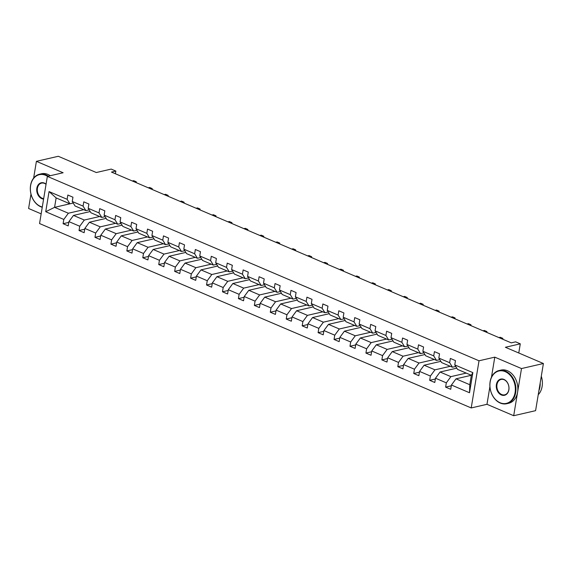 <?xml version="1.0" encoding="UTF-8"?>
<svg xmlns="http://www.w3.org/2000/svg" width="572" height="572" viewBox="0 0 572 572"><rect width="100%" height="100%" fill="white"/><g stroke="black" fill="none" stroke-linecap="round" stroke-linejoin="round"><path stroke-width="0.86" d="M489.918 386.558L486.979 404.304L513.699 415.715L521.5 368.561L494.787 357.15L479.021 360.789L47.354 176.383L63.12 172.751L36.408 161.333L33.634 178.092M30.981 194.108L28.6 208.487L41.155 213.857M36.408 161.333L58.301 156.285L96.31 172.522L111.204 169.083L115.851 171.071L111.469 172.079L511.254 342.864L515.637 341.849L520.284 343.836L505.391 347.275L543.4 363.513L535.592 410.667L513.699 415.715M521.5 368.561L543.4 363.513M486.979 404.304L471.214 407.943L39.554 223.545L47.354 176.383M471.342 375.282L455.998 378.828L469.791 384.72L469.519 392.749L451.43 385.027L450.722 389.296L445.617 387.115L451.301 385.8M455.998 378.828L451.43 385.027M479.021 360.789L471.214 407.943M456.792 368.153L440.061 372.014L450.886 376.641L446.324 382.847L445.617 387.115M446.324 382.847L435.492 378.221L434.784 382.489L429.679 380.308L435.363 378.993M440.855 361.347L424.117 365.208L434.949 369.834L430.387 376.033L429.679 380.308M430.387 376.033L419.555 371.407L418.847 375.682L413.742 373.495L419.426 372.186M424.91 354.54L408.179 358.401L419.011 363.027L414.45 369.226L413.742 373.495M414.45 369.226L403.618 364.6L402.91 368.868L397.805 366.688L403.489 365.379M408.973 347.733L392.242 351.594L403.074 356.22L398.505 362.419L397.805 366.688M398.505 362.419L387.68 357.793L386.972 362.062L381.86 359.881L387.551 358.565M393.036 340.919L376.304 344.78L387.137 349.406L382.568 355.612L381.86 359.881M382.568 355.612L371.743 350.986L371.035 355.255L365.923 353.074L371.614 351.759M377.098 334.112L360.367 337.973L371.199 342.599L366.631 348.798L365.923 353.074M366.631 348.798L355.805 344.172L355.098 348.448L349.985 346.26L355.677 344.952M361.161 327.306L344.43 331.167L355.262 335.793L350.693 341.992L349.985 346.26M350.693 341.992L339.861 337.366L339.16 341.634L334.048 339.453L339.732 338.145M345.223 320.499L328.492 324.36L339.318 328.986L334.756 335.185L334.048 339.453M334.756 335.185L323.924 330.559L323.216 334.827L318.111 332.647L323.795 331.331M329.286 313.685L312.555 317.546L323.38 322.172L318.818 328.378L318.111 332.647M318.818 328.378L307.986 323.752L307.278 328.021L302.173 325.84L307.858 324.524M313.349 306.878L296.611 310.739L307.443 315.365L302.881 321.564L302.173 325.84M302.881 321.564L292.049 316.938L291.341 321.214L286.236 319.026L291.92 317.717M297.404 300.071L280.673 303.932L291.505 308.558L286.944 314.757L286.236 319.026M286.944 314.757L276.112 310.131L275.404 314.4L270.299 312.219L275.983 310.911M281.467 293.264L264.736 297.125L275.568 301.751L270.999 307.95L270.299 312.219M270.999 307.95L260.174 303.324L259.466 307.593L254.354 305.412L260.046 304.097M265.53 286.45L248.799 290.311L259.631 294.938L255.062 301.144L254.354 305.412M255.062 301.144L244.237 296.518L243.529 300.786L238.417 298.605L244.108 297.29M249.592 279.644L232.861 283.505L243.693 288.131L239.125 294.33L238.417 298.605M239.125 294.33L228.292 289.704L227.592 293.972L222.479 291.791L228.171 290.483M233.655 272.837L216.924 276.698L227.749 281.324L223.187 287.523L222.479 291.791M223.187 287.523L212.355 282.897L211.647 287.165L206.542 284.985L212.226 283.669M217.718 266.03L200.987 269.884L211.812 274.517L207.25 280.716L206.542 284.985M207.25 280.716L196.418 276.09L195.71 280.359L190.605 278.178L196.289 276.862M201.78 259.216L185.049 263.077L195.874 267.703L191.313 273.909L190.605 278.178M191.313 273.909L180.48 269.283L179.772 273.552L174.667 271.371L180.352 270.055M185.843 252.409L169.105 256.27L179.937 260.896L175.375 267.095L174.667 271.371M175.375 267.095L164.543 262.469L163.835 266.738L158.73 264.557L164.414 263.249M169.898 245.602L153.167 249.463L164 254.09L159.431 260.289L158.73 264.557M159.431 260.289L148.606 255.663L147.898 259.931L142.793 257.75L148.477 256.435M153.961 238.796L137.23 242.65L148.062 247.283L143.493 253.482L142.793 257.75M143.493 253.482L132.668 248.856L131.96 253.124L126.848 250.944L132.54 249.628M138.024 231.982L121.293 235.843L132.125 240.469L127.556 246.675L126.848 250.944M127.556 246.675L116.731 242.049L116.023 246.317L110.911 244.13L116.602 242.821M122.086 225.175L105.355 229.036L116.188 233.662L111.619 239.861L110.911 244.13M111.619 239.861L100.786 235.235L100.086 239.504L94.973 237.323L100.658 236.014M106.149 218.368L89.418 222.229L100.243 226.855L95.681 233.054L94.973 237.323M95.681 233.054L84.849 228.428L84.141 232.697L79.036 230.516L84.72 229.2M90.212 211.554L73.481 215.415L84.306 220.041L79.744 226.247L79.036 230.516M79.744 226.247L68.912 221.621L68.204 225.89L63.099 223.709L68.783 222.394M73.216 203.046L54.576 207.343L68.368 213.234L63.807 219.441L63.099 223.709M63.807 219.441L45.724 211.712L49.056 191.577L67.139 199.299L67.846 195.031L72.951 197.211L72.244 201.487L83.076 206.113L83.784 201.837L88.889 204.025L88.188 208.294L99.013 212.92L99.721 208.651L104.833 210.832L104.125 215.101L114.951 219.727L115.658 215.458L120.771 217.639L120.063 221.907L130.888 226.533L131.596 222.265L136.708 224.446L136 228.721L146.832 233.347L147.533 229.072L152.645 231.26L151.938 235.528L162.77 240.154L163.478 235.886L168.583 238.066L167.875 242.335L178.707 246.961L179.415 242.692L184.52 244.873L183.812 249.142L194.644 253.768L195.352 249.499L200.457 251.68L199.75 255.956L210.582 260.582L211.29 256.313L216.395 258.494L215.694 262.762L226.519 267.389L227.227 263.12L232.339 265.301L231.631 269.569L242.457 274.195L243.164 269.927L248.277 272.108L247.569 276.376L258.401 281.002L259.102 276.734L264.214 278.914L263.506 283.19L274.338 287.816L275.039 283.548L280.151 285.728L279.443 289.997L290.276 294.623L290.984 290.354L296.089 292.535L295.381 296.804L306.213 301.43L306.921 297.161L312.026 299.342L311.318 303.61L322.15 308.236L322.858 303.968L327.963 306.156L327.255 310.424L338.088 315.05L338.796 310.782L343.901 312.963L343.2 317.231L354.025 321.857L354.733 317.589L359.845 319.769L359.137 324.038L369.962 328.664L370.67 324.395L375.783 326.576L375.075 330.845L385.907 335.471L386.608 331.202L391.72 333.39L391.012 337.659L401.844 342.285L402.552 338.016L407.657 340.197L406.949 344.466L417.782 349.092L418.489 344.823L423.595 347.004L422.887 351.272L433.719 355.898L434.427 351.63L439.532 353.811L438.824 358.079L449.656 362.705L450.364 358.437L455.469 360.625L454.769 364.893L472.851 372.615L469.519 392.749M438.824 358.079L441.62 362.584L452.452 367.21L455.734 366.452M452.452 367.21L449.656 362.705M466.237 373.101L450.886 376.641M440.061 372.014L435.492 378.221M422.887 351.272L425.682 355.777L436.515 360.403L439.796 359.645M436.515 360.403L433.719 355.898M450.3 366.294L434.949 369.834M424.117 365.208L419.555 371.407M406.949 344.466L409.745 348.97L420.57 353.596L423.859 352.838M420.57 353.596L417.782 349.092M434.362 359.488L419.011 363.027M408.179 358.401L403.618 364.6M391.012 337.659L393.808 342.163L404.633 346.789L407.922 346.031M404.633 346.789L401.844 342.285M418.418 352.674L403.074 356.22M392.242 351.594L387.68 357.793M375.075 330.845L377.863 335.349L388.695 339.975L391.984 339.217M388.695 339.975L385.907 335.471M402.481 345.867L387.137 349.406M376.304 344.78L371.743 350.986M359.137 324.038L361.926 328.542L372.758 333.169L376.04 332.411M372.758 333.169L369.962 328.664M386.543 339.06L371.199 342.599M360.367 337.973L355.805 344.172M343.2 317.231L345.988 321.736L356.821 326.362L360.103 325.604M356.821 326.362L354.025 321.857M370.606 332.253L355.262 335.793M344.43 331.167L339.861 337.366M327.255 310.424L330.051 314.929L340.883 319.555L344.165 318.797M340.883 319.555L338.088 315.05M354.669 325.439L339.318 328.986M328.492 324.36L323.924 330.559M311.318 303.61L314.114 308.115L324.946 312.741L328.228 311.983M324.946 312.741L322.15 308.236M338.731 318.633L323.38 322.172M312.555 317.546L307.986 323.752M295.381 296.804L298.176 301.308L309.002 305.934L312.291 305.176M309.002 305.934L306.213 301.43M322.794 311.826L307.443 315.365M296.611 310.739L292.049 316.938M279.443 289.997L282.239 294.501L293.064 299.127L296.353 298.37M293.064 299.127L290.276 294.623M306.857 305.019L291.505 308.558M280.673 303.932L276.112 310.131M263.506 283.19L266.302 287.695L277.127 292.321L280.416 291.563M277.127 292.321L274.338 287.816M290.912 298.205L275.568 301.751M264.736 297.125L260.174 303.324M247.569 276.376L250.357 280.881L261.19 285.507L264.478 284.749M261.19 285.507L258.401 281.002M274.975 291.398L259.631 294.938M248.799 290.311L244.237 296.518M231.631 269.569L234.42 274.074L245.252 278.7L248.534 277.942M245.252 278.7L242.457 274.195M259.037 284.591L243.693 288.131M232.861 283.505L228.292 289.704M215.694 262.762L218.483 267.267L229.315 271.893L232.597 271.135M229.315 271.893L226.519 267.389M243.1 277.777L227.749 281.324M216.924 276.698L212.355 282.897M199.75 255.956L202.545 260.453L213.377 265.086L216.659 264.328M213.377 265.086L210.582 260.582M227.163 270.971L211.812 274.517M200.987 269.884L196.418 276.09M183.812 249.142L186.608 253.646L197.44 258.272L200.722 257.514M197.44 258.272L194.644 253.768M211.225 264.164L195.874 267.703M185.049 263.077L180.48 269.283M167.875 242.335L170.67 246.839L181.496 251.465L184.785 250.708M181.496 251.465L178.707 246.961M195.288 257.357L179.937 260.896M169.105 256.27L164.543 262.469M151.938 235.528L154.733 240.033L165.558 244.659L168.847 243.901M165.558 244.659L162.77 240.154M179.351 250.543L164 254.09M153.167 249.463L148.606 255.663M136 228.721L138.796 233.219L149.621 237.852L152.91 237.087M149.621 237.852L146.832 233.347M163.406 243.736L148.062 247.283M137.23 242.65L132.668 248.856M120.063 221.907L122.851 226.412L133.684 231.038L136.973 230.28M133.684 231.038L130.888 226.533M147.469 236.93L132.125 240.469M121.293 235.843L116.731 242.049M104.125 215.101L106.914 219.605L117.746 224.231L121.028 223.473M117.746 224.231L114.951 219.727M131.531 230.123L116.188 233.662M105.355 229.036L100.786 235.235M88.188 208.294L90.977 212.798L101.809 217.424L105.091 216.666M101.809 217.424L99.013 212.92M115.594 223.309L100.243 226.855M89.418 222.229L84.849 228.428M72.244 201.487L75.039 205.984L85.871 210.61L89.153 209.852M85.871 210.61L83.076 206.113M99.657 216.502L84.306 220.041M73.481 215.415L68.912 221.621M67.139 199.299L69.934 203.804L56.135 197.912L54.576 207.343L45.724 211.712M49.056 191.577L56.135 197.912M115.401 173.759L115.851 171.071M518.768 352.988L520.284 343.836M469.791 384.72L471.349 375.289L457.557 369.398L454.769 364.893M83.719 209.695L68.368 213.234M472.851 372.615L471.349 375.289M494.787 357.15L491.455 377.263M136.107 182.604L136.25 181.767L134.885 182.082M136.365 182.711L136.25 181.767L133.691 180.68L132.332 180.995M47.562 176.34A16.617 12.484 -103 0 0 45.66 175.325A16.617 12.484 -103 0 0 30.623 185.55A16.617 12.484 -103 0 0 40.512 206.42A16.617 12.484 -103 0 0 42.285 207.014M42.242 207.278A17.024 12.791 77 0 1 40.712 206.742A17.024 12.791 77 0 1 30.323 189.482A17.024 12.791 77 0 1 39.518 174.224A17.024 12.791 77 0 1 45.982 174.882A17.024 12.791 77 0 1 48.305 176.169M43.601 199.085A8.308 6.242 77 0 1 41.799 198.648A8.308 6.242 77 0 1 36.851 188.209A8.308 6.242 77 0 1 44.373 183.097A8.308 6.242 77 0 1 46.067 184.163M46.046 184.313A7.901 5.934 -103 0 0 44.573 183.419A7.901 5.934 -103 0 0 41.57 183.112A7.901 5.934 -103 0 0 37.302 190.197A7.901 5.934 -103 0 0 42.121 198.205A7.901 5.934 -103 0 0 43.679 198.606M39.518 174.224L41.449 173.774A17.024 12.791 77 0 1 47.912 174.439A17.024 12.791 77 0 1 50.229 175.726M505.212 371.643A16.617 12.484 -103 0 0 490.175 381.867A16.617 12.484 -103 0 0 500.064 402.738A16.617 12.484 -103 0 0 515.1 392.514A16.617 12.484 -103 0 0 505.212 371.643M500.264 403.06A17.024 12.791 77 0 1 489.875 385.8A17.024 12.791 77 0 1 499.07 370.534A17.024 12.791 77 0 1 505.541 371.199A17.024 12.791 77 0 1 515.93 388.459A17.024 12.791 77 0 1 506.728 403.718A17.024 12.791 77 0 1 500.264 403.06M503.925 379.415A8.308 6.242 77 0 1 508.873 389.854A8.308 6.242 77 0 1 501.351 394.966A8.308 6.242 77 0 1 496.403 384.527A8.308 6.242 77 0 1 503.925 379.415M501.68 394.523A7.901 5.934 -103 0 0 504.676 394.83A7.901 5.934 -103 0 0 508.944 387.744A7.901 5.934 -103 0 0 504.125 379.736A7.901 5.934 -103 0 0 501.122 379.429A7.901 5.934 -103 0 0 496.853 386.508A7.901 5.934 -103 0 0 501.68 394.523M499.07 370.534L501 370.091A17.024 12.791 77 0 1 507.464 370.756A17.024 12.791 77 0 1 517.853 388.016A17.024 12.791 77 0 1 508.658 403.274L506.728 403.718M540.19 382.897A17.024 12.791 77 0 1 538.888 390.74M541.291 376.247A17.024 12.791 77 0 1 538.238 394.701M152.045 189.411L152.188 188.581L150.829 188.889M152.302 189.525L152.188 188.581L149.635 187.487L148.27 187.802M167.989 196.225L168.125 195.388L166.767 195.703M168.239 196.332L168.125 195.388L165.573 194.294L164.207 194.609M183.927 203.031L184.062 202.195L182.704 202.509M184.184 203.139L184.062 202.195L181.51 201.101L180.151 201.415M199.864 209.838L200 209.002L198.641 209.316M200.121 209.953L200 209.002L197.447 207.915L196.089 208.229M215.801 216.645L215.937 215.816L214.579 216.123M216.059 216.759L215.937 215.816L213.385 214.722L212.026 215.036M231.739 223.459L231.875 222.622L230.516 222.937M231.996 223.566L231.875 222.622L229.322 221.528L227.963 221.843M247.676 230.266L247.819 229.429L246.453 229.744M247.933 230.373L247.819 229.429L245.259 228.335L243.901 228.65M263.613 237.073L263.756 236.236L262.391 236.551M263.871 237.187L263.756 236.236L261.197 235.149L259.838 235.464M279.551 243.879L279.694 243.05L278.335 243.357M279.808 243.994L279.694 243.05L277.141 241.956L275.775 242.271M295.495 250.693L295.631 249.857L294.273 250.171M295.745 250.801L295.631 249.857L293.078 248.763L291.72 249.077M311.433 257.5L311.568 256.664L310.21 256.978M311.69 257.607L311.568 256.664L309.016 255.57L307.657 255.884M327.37 264.307L327.506 263.47L326.147 263.785M327.627 264.421L327.506 263.47L324.953 262.384L323.595 262.698M343.307 271.114L343.443 270.284L342.085 270.599M343.565 271.228L343.443 270.284L340.891 269.19L339.532 269.505M359.245 277.928L359.38 277.091L358.022 277.406M359.502 278.035L359.38 277.091L356.828 275.997L355.469 276.312M375.182 284.734L375.325 283.898L373.959 284.212M375.439 284.842L375.325 283.898L372.765 282.811L371.407 283.119M391.119 291.541L391.262 290.705L389.904 291.019M391.377 291.656L391.262 290.705L388.71 289.618L387.344 289.933M407.064 298.355L407.2 297.519L405.841 297.833M407.314 298.462L407.2 297.519L404.647 296.425L403.281 296.739M423.001 305.162L423.137 304.325L421.778 304.64M423.259 305.269L423.137 304.325L420.584 303.231L419.226 303.546M438.938 311.969L439.074 311.132L437.716 311.447M439.196 312.076L439.074 311.132L436.522 310.045L435.163 310.353M454.876 318.776L455.012 317.939L453.653 318.254M455.133 318.89L455.012 317.939L452.459 316.852L451.101 317.167M470.813 325.59L470.949 324.753L469.591 325.068M471.071 325.697L470.949 324.753L468.397 323.659L467.038 323.974M486.751 332.396L486.894 331.56L485.528 331.874M487.008 332.504L486.894 331.56L484.334 330.466L482.975 330.78M502.688 339.203L502.831 338.367L501.465 338.681M502.945 339.31L502.831 338.367L500.271 337.28L498.913 337.587"/></g></svg>
